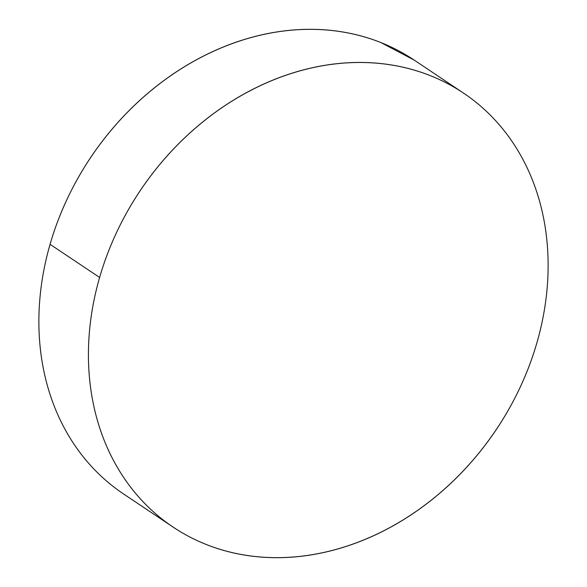 <?xml version="1.0" encoding="UTF-8"?>
<svg xmlns="http://www.w3.org/2000/svg" width="587" height="587" viewBox="0 0 587 587"><rect width="100%" height="100%" fill="white"/><g stroke="black" fill="none" stroke-linecap="round" stroke-linejoin="round"><path stroke-width="0.88" d="M99.621 277.453A261.105 214.409 -56.2 0 1 463.4 93.01A261.105 214.409 -56.2 0 1 536.929 342.676A261.105 214.409 -56.2 0 1 173.15 527.126A261.105 214.409 -56.2 0 1 99.621 277.453L50.071 244.324L99.621 277.453C104.273 261.34 110.283 245.586 117.642 230.192C125.009 214.805 133.587 200.072 143.375 185.998C153.17 171.932 163.986 158.791 175.829 146.574C187.679 134.364 200.321 123.321 213.763 113.438C227.206 103.554 241.184 95.028 255.705 87.852C270.225 80.676 285.011 74.997 300.052 70.807C315.102 66.617 330.114 63.998 345.105 62.956C360.095 61.914 374.77 62.457 389.122 64.599C403.482 66.742 417.247 70.433 430.418 75.679C443.596 80.925 455.923 87.617 467.406 95.769C478.889 103.914 489.309 113.35 498.664 124.084C508.019 134.819 516.127 146.647 522.988 159.554C529.848 172.468 535.337 186.218 539.446 200.805C543.555 215.4 546.203 230.552 547.4 246.261C548.596 261.971 548.317 277.937 546.556 294.16C544.787 310.391 541.581 326.563 536.929 342.676C532.277 358.796 526.275 374.55 518.908 389.937C511.541 405.331 502.964 420.057 493.175 434.131C483.38 448.197 472.564 461.338 460.722 473.555C448.872 485.765 436.229 496.807 422.794 506.691C409.352 516.575 395.367 525.101 380.846 532.277C366.325 539.453 351.54 545.132 336.498 549.322C321.449 553.512 306.436 556.131 291.445 557.173C276.455 558.215 261.78 557.672 247.428 555.529C233.068 553.387 219.303 549.696 206.132 544.45C192.954 539.204 180.627 532.512 169.144 524.367C157.661 516.215 147.242 506.779 137.886 496.044C128.538 485.31 120.43 473.482 113.562 460.575C106.702 447.661 101.213 433.91 97.104 419.323C93.003 404.729 90.347 389.577 89.151 373.868C87.955 358.158 88.241 342.192 90.002 325.968C91.763 309.745 94.969 293.573 99.621 277.453M463.4 93.01L413.85 59.874A261.105 214.409 123.8 0 0 50.071 244.324A261.105 214.409 123.8 0 0 123.6 493.99L173.15 527.126M119.594 491.231C108.111 483.086 97.691 473.65 88.336 462.916C78.981 452.181 70.873 440.353 64.012 427.446C57.152 414.532 51.663 400.782 47.554 386.195C43.445 371.6 40.797 356.448 39.6 340.739C38.404 325.029 38.683 309.063 40.444 292.84C42.213 276.609 45.419 260.437 50.071 244.324C54.723 228.204 60.725 212.45 68.092 197.063C75.459 181.669 84.036 166.943 93.825 152.869C103.62 138.803 114.436 125.662 126.278 113.445C138.128 101.235 150.771 90.193 164.206 80.309C177.648 70.425 191.633 61.899 206.154 54.723C220.675 47.547 235.46 41.868 250.502 37.678C265.551 33.488 280.564 30.869 295.555 29.827C310.545 28.785 325.22 29.328 339.572 31.471C353.932 33.613 367.697 37.304 380.868 42.55L414.18 60.094"/></g></svg>
